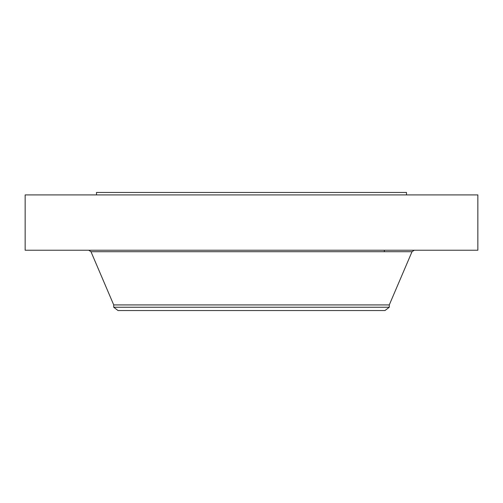 <?xml version="1.0" encoding="UTF-8"?>
<svg xmlns="http://www.w3.org/2000/svg" width="503" height="503" viewBox="0 0 503 503"><rect width="100%" height="100%" fill="white"/><g stroke="black" fill="none" stroke-linecap="round" stroke-linejoin="round"><path stroke-width="0.75" d="M25.15 194.913L477.85 194.913L477.85 250.224L25.15 250.224L25.15 194.913M96.501 194.913L96.501 192.454L406.499 192.454L406.499 194.913M389.278 307.245L113.722 307.245L118.029 310.546L384.971 310.546L389.278 307.245L389.278 304.919L412.014 251.714L414.277 250.224M113.722 307.245L113.722 304.919L389.278 304.919M113.722 304.919L90.986 251.714L412.014 251.714M384.355 250.224L384.355 251.714M90.986 251.714L88.723 250.224"/></g></svg>
